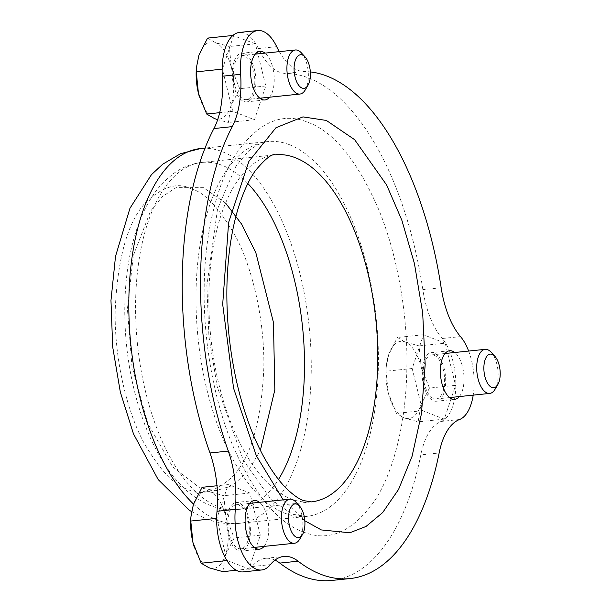 <?xml version="1.0" encoding="UTF-8"?>
<svg xmlns="http://www.w3.org/2000/svg" width="611" height="611" viewBox="0 0 611 611"><rect width="100%" height="100%" fill="white"/><g stroke="black" fill="none" stroke-linecap="round" stroke-linejoin="round"><path stroke-width="0.46" stroke-dasharray="3.06 2.29" d="M303.025 531.837C328.985 542.553 353.112 531.845 375.414 499.691C396.02 467.407 406.567 415.083 406.857 366.44C407.751 318.033 398.578 258.056 378.95 210.138C357.641 161.06 334.003 131.793 308.028 122.345C282.068 111.622 257.934 122.337 235.64 154.484C215.034 186.775 204.486 239.1 204.189 287.735C203.295 336.142 212.475 396.127 232.104 444.044C253.405 493.123 277.043 522.382 303.025 531.837M225.566 203.066L203.555 187.692L176.075 187.615L162.595 196.375L150.474 211.269L133.305 255.742L127.409 308.983L131.953 366.279L147.877 423.606L172.661 466.827L199.889 487.99L216.004 490.679L232.386 485.6L247.646 471.967L260.385 450.315M279.303 51.645A69.784 33.193 84.1 0 0 297.84 70.28A69.784 33.193 84.1 0 0 304.087 71.525A254.718 121.146 -95.9 0 1 310.342 71.915M276.691 46.657L258.377 48.559A69.784 33.193 84.1 0 0 279.525 72.174A69.784 33.193 84.1 0 0 285.772 73.427L304.087 71.525M238.893 502.876A24.425 11.617 84.1 0 0 236.083 502.471A24.425 11.617 84.1 0 0 226.826 525.055A24.425 11.617 84.1 0 0 238.313 550.656A24.425 11.617 84.1 0 0 241.116 551.061A24.425 11.617 84.1 0 0 250.373 528.477A24.425 11.617 84.1 0 0 238.893 502.876M244.385 53.676A24.425 11.617 84.1 0 0 241.574 53.272A24.425 11.617 84.1 0 0 232.317 75.856A24.425 11.617 84.1 0 0 243.797 101.457A24.425 11.617 84.1 0 0 246.607 101.861A24.425 11.617 84.1 0 0 255.864 79.277A24.425 11.617 84.1 0 0 244.385 53.676M434.177 353.051A24.425 11.617 84.1 0 0 431.366 352.639A24.425 11.617 84.1 0 0 422.109 375.223A24.425 11.617 84.1 0 0 433.589 400.824A24.425 11.617 84.1 0 0 436.399 401.228A24.425 11.617 84.1 0 0 445.656 378.644A24.425 11.617 84.1 0 0 434.177 353.051M468.645 351.058A45.359 21.576 -95.9 0 1 473.212 395.141M264.067 546.402A24.425 11.617 84.1 0 0 268.473 523.673A24.425 11.617 84.1 0 0 259.499 502.326M269.55 97.202A24.425 11.617 84.1 0 0 273.965 74.473A24.425 11.617 84.1 0 0 264.991 53.126M459.35 396.577A24.425 11.617 84.1 0 0 463.757 373.84A24.425 11.617 84.1 0 0 454.783 352.494M243.277 571.888A45.359 21.576 84.1 0 0 252.045 566.542L270.368 564.648M274.988 560.104A69.784 33.193 84.1 0 0 265.548 558.332A69.784 33.193 84.1 0 0 252.045 566.542M331.765 580.45A254.718 121.146 84.1 0 0 420.826 454.874L439.149 452.972M459.503 419.536L441.188 421.43A69.784 33.193 84.1 0 0 420.826 454.874M441.188 421.43A45.359 21.576 84.1 0 0 455.837 385.465A45.359 21.576 84.1 0 0 442.196 338.509L460.518 336.608M441.165 287.75L422.85 289.645A69.784 33.193 84.1 0 0 442.196 338.509M422.85 289.645A254.718 121.146 84.1 0 0 285.772 73.427M258.377 48.559A45.359 21.576 84.1 0 0 239.413 32.444M491.175 352.264A22.156 10.54 -95.9 0 1 495.017 389.344M434.146 355.266A22.156 10.54 -95.9 0 1 444.564 378.484A22.156 10.54 -95.9 0 1 436.162 398.975A22.156 10.54 -95.9 0 1 433.619 398.601A22.156 10.54 -95.9 0 1 423.202 375.383A22.156 10.54 -95.9 0 1 431.603 354.899A22.156 10.54 -95.9 0 1 434.146 355.266M429.457 388.069L420.765 405.253L418.145 421.819L404.261 417.916L396.447 413.395L388.222 392.621L386.06 371.213L386.213 366.99L388.688 354.655L397.371 337.463L405.192 341.992L419.07 345.887L421.231 367.295L429.457 388.069L455.577 385.358L445.198 343.183L419.07 345.887M445.198 343.183L423.499 334.759L412.188 368.509L422.568 410.684L444.266 419.115L455.577 385.358M444.266 419.115L418.145 421.819M423.499 334.759L397.371 337.463M412.188 368.509L386.06 371.213M422.568 410.684L396.447 413.395M388.222 392.621A38.821 18.46 84.1 0 0 388.932 395.279A38.821 18.46 84.1 0 0 404.261 417.916A38.821 18.46 84.1 0 0 420.765 405.253A38.821 18.46 84.1 0 0 421.231 367.295A38.821 18.46 -95.9 0 0 405.192 341.992A38.821 18.46 84.1 0 0 388.688 354.655A38.821 18.46 84.1 0 0 386.121 368.196A38.821 18.46 84.1 0 0 388.222 392.621M301.383 52.897A22.156 10.54 -95.9 0 1 307.058 64.789A22.156 10.54 -95.9 0 1 305.225 89.97M234.67 84.792A22.156 10.54 -95.9 0 1 241.803 55.525A22.156 10.54 -95.9 0 1 253.512 70.341A22.156 10.54 -95.9 0 1 246.37 99.608A22.156 10.54 -95.9 0 1 234.67 84.792M207.58 38.096L215.393 42.625L229.278 46.52L231.439 67.92L239.665 88.694L230.973 105.886L228.354 122.452L217.669 119.672M233.708 35.392L222.396 69.142L232.776 111.317L254.474 119.741L265.785 85.991L255.398 43.816L232.86 35.476M255.398 43.816L229.278 46.52M232.776 111.317L219.662 112.676M254.474 119.741L228.354 122.452M265.785 85.991L239.665 88.694M199.346 96.63A38.821 18.46 84.1 0 0 214.469 118.549A38.821 18.46 84.1 0 0 230.973 105.886A38.821 18.46 84.1 0 0 231.439 67.92A38.821 18.46 84.1 0 0 215.393 42.625A38.821 18.46 84.1 0 0 198.896 55.288A38.821 18.46 -95.9 0 0 196.33 68.829M295.892 502.097A22.156 10.54 -95.9 0 1 301.299 535.664A22.156 10.54 -95.9 0 1 299.734 539.169M247.761 541.209A22.156 10.54 -95.9 0 1 240.887 548.808A22.156 10.54 -95.9 0 1 229.858 536.427A22.156 10.54 -95.9 0 1 229.446 512.323A22.156 10.54 -95.9 0 1 236.32 504.724A22.156 10.54 -95.9 0 1 247.34 517.105A22.156 10.54 -95.9 0 1 247.761 541.209M227.292 560.516L248.983 568.94L260.301 535.19L249.914 493.016L228.216 484.592L216.905 518.342L226.925 560.554M248.983 568.94L236.236 570.262M260.301 535.19L234.173 537.901L225.482 555.086L222.862 571.652M249.914 493.016L223.786 495.72L225.948 517.12L234.173 537.901M202.096 487.295L209.909 491.824L223.786 495.72M228.216 484.592L216.981 485.753M194.206 546.952A38.821 18.46 84.1 0 0 208.977 567.749A38.821 18.46 -95.9 0 0 225.482 555.086A38.821 18.46 84.1 0 0 225.948 517.12A38.821 18.46 84.1 0 0 209.909 491.824A38.821 18.46 84.1 0 0 193.404 504.487A38.821 18.46 84.1 0 0 190.846 518.029M283.221 499.867L304.828 520.763M247.845 183.514A174.463 82.981 84.1 0 0 222.129 165.321A174.463 82.981 84.1 0 0 202.065 162.411C191.747 163.572 182.292 167.238 173.707 173.409L164.367 181.345C156.599 189.196 150.008 198.712 144.601 209.901C134.947 230.019 128.806 253.748 126.171 281.098C124.186 301.887 124.308 323.257 126.538 345.2C128.829 367.394 133.106 388.588 139.377 408.774C147.656 435.338 158.692 457.532 172.485 475.343C183.491 489.617 196.207 499.706 210.627 505.61C219.517 509.093 228.644 510.384 238.015 509.475L311.289 501.891A174.463 82.981 -95.9 0 1 291.226 498.973A174.463 82.981 -95.9 0 1 209.222 316.147A174.463 82.981 -95.9 0 1 275.34 154.82L202.065 162.411A174.463 82.981 84.1 0 0 135.948 323.731A174.463 82.981 84.1 0 0 217.959 506.565A174.463 82.981 84.1 0 0 238.015 509.482A174.463 82.981 84.1 0 0 278.494 479.436M289.461 144.715A188.417 89.618 -95.9 0 1 378.026 342.175A188.417 89.618 -95.9 0 1 306.615 516.402A188.417 89.618 -95.9 0 1 284.955 513.255A188.417 89.618 -95.9 0 1 196.391 315.803A188.417 89.618 -95.9 0 1 267.794 141.569A188.417 89.618 -95.9 0 1 289.461 144.715M191.342 188.959C178.45 181.941 163.465 186.179 146.388 201.676C128.035 220.747 117.64 256.933 115.196 310.251C114.28 361.101 127.775 412.669 143.455 441.906C159.998 470.462 174.738 486.241 187.676 489.251C200.568 496.277 215.553 492.038 232.631 476.542C250.984 457.471 261.386 421.277 263.822 367.967C264.739 317.109 251.243 265.541 235.563 236.304C219.028 207.755 204.288 191.969 191.342 188.959M193.542 504.09A188.417 89.618 84.1 0 0 217.791 520.213A188.417 89.618 84.1 0 0 239.451 523.36A188.417 89.618 84.1 0 0 310.862 349.133A188.417 89.618 84.1 0 0 222.289 151.673A188.417 89.618 84.1 0 0 200.629 148.526M191.579 511.613L205.579 518.617C216.477 522.894 227.766 524.475 239.451 523.36L306.623 516.402L292.287 514.218L270.948 499.439L243.125 459.793L217.18 386.633L208.909 336.356L206.885 285.482L217.531 208.985L236.045 165.955L248.715 150.864L257.643 144.662L267.794 141.569L205.021 148.068M254.405 500.577L236.083 502.471M259.889 51.377L241.574 53.272M449.681 350.745L431.366 352.639M265.548 558.332L283.863 556.43M259.438 549.167L241.116 551.061M264.922 99.967L246.607 101.861M454.714 399.334L436.399 401.228M449.62 397.578L436.162 398.975M445.052 353.502L431.603 354.899M386.121 368.196L386.213 366.99M255.261 54.135L241.803 55.525M259.828 98.211L246.37 99.608M254.336 547.41L240.887 548.808M249.777 503.334L236.32 504.724"/><path stroke-width="0.92" d="M260.385 450.315L274.828 389.933L273.453 322.493L255.879 252.855L241.681 224.191L225.566 203.066M235.327 509.383L217.012 511.285A45.359 21.576 84.1 0 0 238.061 571.125A45.359 21.576 84.1 0 0 243.277 571.888L261.592 569.987A45.359 21.576 -95.9 0 1 256.376 569.231A45.359 21.576 -95.9 0 1 235.327 509.383A69.784 33.193 84.1 0 0 228.293 451.078A254.718 121.146 -95.9 0 1 232.256 126.637A69.784 33.193 84.1 0 0 240.642 74.321A45.359 21.576 -95.9 0 1 257.735 30.55A45.359 21.576 -95.9 0 1 276.691 46.657A69.784 33.193 84.1 0 0 279.303 51.645M298.107 561.188L279.785 563.09A254.718 121.146 84.1 0 0 302.483 576.196A254.718 121.146 84.1 0 0 331.765 580.45L350.088 578.556A254.718 121.146 -95.9 0 1 320.798 574.302A254.718 121.146 -95.9 0 1 298.107 561.188A69.784 33.193 84.1 0 0 283.863 556.43A69.784 33.193 84.1 0 0 270.368 564.648A45.359 21.576 -95.9 0 1 261.592 569.987M259.499 502.326A24.425 11.617 84.1 0 0 257.208 500.982A24.425 11.617 84.1 0 0 254.405 500.577A24.425 11.617 84.1 0 0 245.148 523.161A24.425 11.617 84.1 0 0 256.628 548.754A24.425 11.617 84.1 0 0 259.438 549.167A24.425 11.617 84.1 0 0 264.067 546.402M264.991 53.126A24.425 11.617 84.1 0 0 262.699 51.782A24.425 11.617 84.1 0 0 259.889 51.377A24.425 11.617 84.1 0 0 250.632 73.962A24.425 11.617 84.1 0 0 262.119 99.555A24.425 11.617 84.1 0 0 264.922 99.967A24.425 11.617 84.1 0 0 269.55 97.202M454.783 352.494A24.425 11.617 84.1 0 0 452.491 351.149A24.425 11.617 84.1 0 0 449.681 350.745A24.425 11.617 84.1 0 0 440.424 373.329A24.425 11.617 84.1 0 0 451.911 398.922A24.425 11.617 84.1 0 0 454.714 399.334A24.425 11.617 84.1 0 0 459.35 396.577M473.212 395.141A45.359 21.576 -95.9 0 1 459.503 419.536A69.784 33.193 84.1 0 0 439.149 452.972A254.718 121.146 -95.9 0 1 350.088 578.556M310.342 71.915A254.718 121.146 -95.9 0 1 441.165 287.75A69.784 33.193 84.1 0 0 460.518 336.608A45.359 21.576 -95.9 0 1 468.645 351.058M217.012 511.285A69.784 33.193 84.1 0 0 209.978 452.972L228.293 451.078M279.785 563.09A69.784 33.193 84.1 0 0 274.988 560.104M257.735 30.55L239.413 32.444A45.359 21.576 84.1 0 0 222.328 76.215L240.642 74.321M232.256 126.637L213.942 128.539A69.784 33.193 84.1 0 0 222.328 76.215M213.942 128.539A254.718 121.146 84.1 0 0 209.978 452.972M492.245 354.403A16.887 8.027 -95.9 0 1 494.895 356.335A16.887 8.027 -95.9 0 1 497.828 384.594A16.887 8.027 -95.9 0 1 491.84 387.42A16.887 8.027 -95.9 0 1 483.866 367.738A16.887 8.027 -95.9 0 1 492.245 354.403M497.828 384.594L495.017 389.344A22.156 10.54 -95.9 0 1 489.709 393.431A22.156 10.54 -95.9 0 1 487.166 393.056A22.156 10.54 -95.9 0 1 476.748 369.838A22.156 10.54 -95.9 0 1 485.142 349.347A22.156 10.54 -95.9 0 1 487.693 349.721A22.156 10.54 -95.9 0 1 491.175 352.264L494.895 356.335M295.067 77.047A16.887 8.027 -95.9 0 1 296.075 58.587A16.887 8.027 -95.9 0 1 305.103 56.968A16.887 8.027 -95.9 0 1 309.426 66.034A16.887 8.027 -95.9 0 1 308.028 85.219A16.887 8.027 -95.9 0 1 295.067 77.047M308.028 85.219L305.225 89.97A22.156 10.54 -95.9 0 1 299.917 94.056A22.156 10.54 -95.9 0 1 288.216 79.247A22.156 10.54 -95.9 0 1 295.35 49.98A22.156 10.54 -95.9 0 1 301.383 52.897L305.103 56.968M232.86 35.476L207.58 38.096L198.896 55.288L196.421 67.622L196.268 71.846L222.129 69.165M219.662 112.676L206.655 114.02L198.43 93.246L196.268 71.846M217.669 119.672L214.469 118.549L206.655 114.02M196.421 67.622L196.33 68.829A38.821 18.46 -95.9 0 0 198.43 93.246A38.821 18.46 84.1 0 0 199.133 95.904A38.821 18.46 84.1 0 0 199.346 96.63M303.736 531.746A16.887 8.027 -95.9 0 1 302.544 534.419A16.887 8.027 -95.9 0 1 291.707 532.066A16.887 8.027 -95.9 0 1 289.782 509.734A16.887 8.027 -95.9 0 1 299.619 506.168A16.887 8.027 -95.9 0 1 303.736 531.746M302.544 534.419L299.734 539.169A22.156 10.54 -95.9 0 1 294.433 543.255A22.156 10.54 -95.9 0 1 283.405 530.883A22.156 10.54 -95.9 0 1 282.992 506.779A22.156 10.54 -95.9 0 1 289.866 499.179A22.156 10.54 -95.9 0 1 295.892 502.097L299.619 506.168M226.925 560.554L201.164 563.22L192.939 542.446L190.785 521.046L190.93 516.822L193.404 504.487L202.096 487.295L216.981 485.753M216.645 518.365L190.785 521.046M236.236 570.262L222.862 571.652L208.977 567.749L201.164 563.22M190.93 516.822L190.846 518.029A38.821 18.46 84.1 0 0 192.939 542.446A38.821 18.46 84.1 0 0 193.649 545.104A38.821 18.46 84.1 0 0 194.206 546.952M304.828 520.763L321.34 529.936L349.813 532.769L365.997 526.476L382.639 512.598L398.548 489.472L412.081 456.264L421.445 413.731L425.18 364.546L422.675 312.931L414.434 263.562L401.839 220.212L386.648 185.003L354.617 139.652L326.343 120.443L302.949 116.884L275.966 127.722L248.906 161.35L228.621 222.473L222.694 304.347L233.585 388.268L256.36 455.821L283.221 499.867M275.34 154.82A174.463 82.981 -95.9 0 1 295.396 157.73A174.463 82.981 -95.9 0 1 377.407 340.564A174.463 82.981 -95.9 0 1 311.289 501.891L303.446 500.577C299.543 499.24 294.647 495.949 288.751 490.686C280.487 483.164 272.17 471.891 263.815 456.868C252.962 436.957 244.194 413.196 237.526 385.579C229.591 351.844 226.078 317.667 227.002 283.061C227.911 254.978 231.607 230.179 238.076 208.679C243.186 192.236 249.013 179.481 255.574 170.416C265.403 158.7 271.994 153.506 275.34 154.82M278.494 479.436A174.463 82.981 84.1 0 0 247.845 183.514M191.579 511.613L189.204 510.101L158.203 479.604L133.465 433.841L120.329 392.071L112.684 346.918L110.973 300.497L115.51 256.376L129.975 208.229L151.467 174.639L162.747 164.176L180.573 153.674L200.629 148.526A188.417 89.618 84.1 0 0 128.883 297.679A188.417 89.618 84.1 0 0 193.542 504.09M200.629 148.526L205.021 148.068M489.709 393.431L449.62 397.578M485.142 349.347L445.052 353.502M295.35 49.98L255.261 54.135M299.917 94.056L259.828 98.211M294.433 543.255L254.336 547.41M289.866 499.179L249.777 503.334"/></g></svg>
